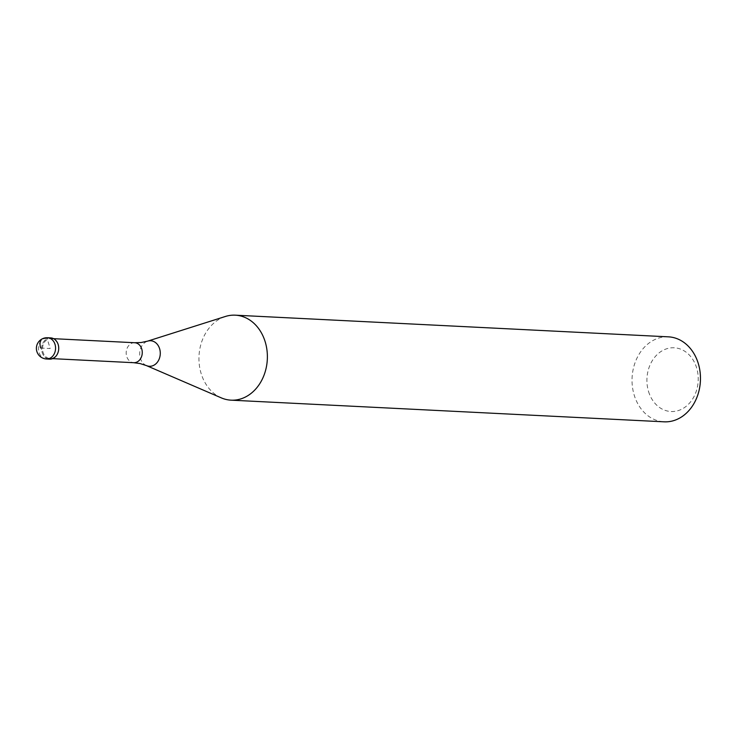 <?xml version="1.0" encoding="UTF-8"?>
<svg xmlns="http://www.w3.org/2000/svg" width="737" height="737" viewBox="0 0 737 737"><rect width="100%" height="100%" fill="white"/><g stroke="black" fill="none" stroke-linecap="round" stroke-linejoin="round"><path stroke-width="0.55" stroke-dasharray="3.69 2.76" d="M50.715 337.896A10.64 8.549 -87.1 0 0 42.175 352.479A10.64 8.549 -87.1 0 0 49.646 359.14M58.085 344.815A9.996 8.033 92.9 0 1 50.061 358.523A9.996 8.033 92.9 0 1 43.032 352.268A9.996 8.033 92.9 0 1 51.056 338.55A9.996 8.033 92.9 0 1 58.085 344.815M48.08 358.882A10.64 8.549 92.9 0 1 42.175 352.479A10.64 8.549 92.9 0 1 49.121 337.997M221.312 397.879A42.543 34.197 92.9 0 1 201.137 373.53A42.543 34.197 92.9 0 1 225.384 316.477M668.376 336.837A42.543 34.197 -87.1 0 0 634.225 395.189A42.543 34.197 -87.1 0 0 664.129 421.822M648.551 391.54A31.912 25.648 -87.1 0 0 681.614 409.238A31.912 25.648 -87.1 0 0 696.594 367.754A31.912 25.648 -87.1 0 0 663.521 350.057A31.912 25.648 -87.1 0 0 648.551 391.54M44.008 338.495L47.168 338.651L50.18 348.518L40.701 348.048M46.486 358.983A10.64 8.549 92.9 0 1 39.015 352.323A10.64 8.549 92.9 0 1 47.555 337.739M134.724 342.733A9.996 8.033 -87.1 0 0 126.7 356.45A9.996 8.033 -87.1 0 0 133.729 362.705M146.433 365.598A12.787 10.281 92.9 0 1 140.371 358.274A12.787 10.281 92.9 0 1 147.658 341.13M53.589 338.679L51.056 338.55M52.594 358.652L50.061 358.523"/><path stroke-width="1.11" d="M49.646 359.14A10.64 8.549 -87.1 0 0 58.186 344.557A10.64 8.549 -87.1 0 0 50.715 337.896L47.555 337.739A10.64 8.549 92.9 0 1 55.026 344.391A10.64 8.549 92.9 0 1 46.486 358.983L49.646 359.14M49.121 337.997A10.64 8.549 92.9 0 1 58.186 344.557A10.64 8.549 92.9 0 1 56.556 355.427A10.64 8.549 92.9 0 1 48.08 358.882M147.658 341.13L225.384 316.477A42.543 34.197 92.9 0 1 235.287 315.178A42.543 34.197 92.9 0 1 265.191 341.811A42.543 34.197 92.9 0 1 231.04 400.163A42.543 34.197 92.9 0 1 221.312 397.879L146.433 365.598A12.787 10.281 92.9 0 0 157.294 362.318A12.787 10.281 92.9 0 0 159.616 348.739A12.787 10.281 92.9 0 0 147.658 341.13L141.172 342.521L134.724 342.733L53.589 338.679M231.04 400.163L664.129 421.822A42.543 34.197 -87.1 0 0 698.28 363.47A42.543 34.197 -87.1 0 0 668.376 336.837L235.287 315.178M40.701 348.048A10.64 5.767 -116.3 0 1 44.008 338.495M52.594 358.652L133.729 362.705A9.996 8.033 -87.1 0 0 141.753 348.997A9.996 8.033 -87.1 0 0 134.724 342.733M47.555 337.739A10.64 10.64 0 0 0 36.85 351.466A10.64 10.64 0 0 0 46.486 358.983M133.729 362.705L140.113 363.571L146.433 365.598"/></g></svg>
